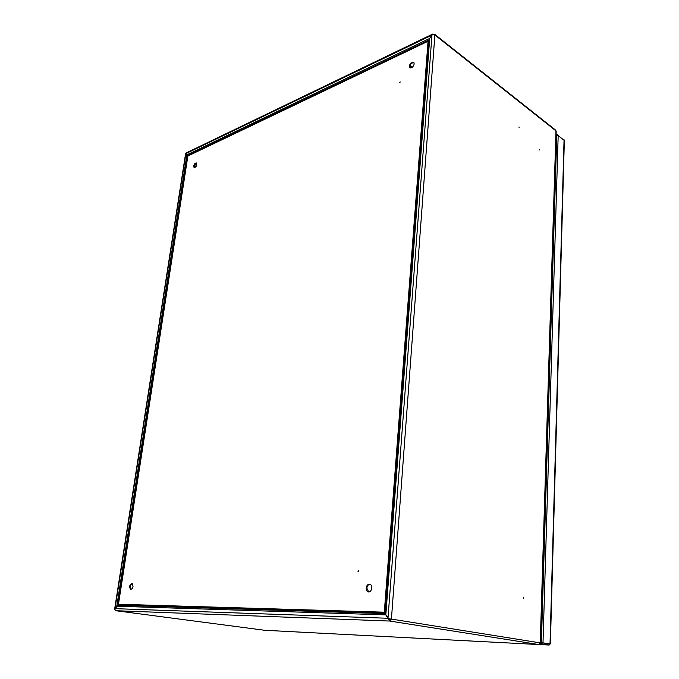 <?xml version="1.0" encoding="UTF-8"?>
<svg xmlns="http://www.w3.org/2000/svg" width="679" height="679" viewBox="0 0 679 679"><rect width="100%" height="100%" fill="white"/><g stroke="black" fill="none" stroke-linecap="round" stroke-linejoin="round"><path stroke-width="1.02" d="M384.908 612.203L385.774 614.86L389.788 621.047L389.865 620.037L391.418 619.078L388.77 618.798L390.68 619.053M115.965 610.718L389.788 621.047L391.418 619.078L434.883 35.002L432.701 34.536L431.963 35.147L429.722 38.423L428.576 41.716M538.939 644.541L540.246 642.928M523.551 598.581L523.585 597.715L523.551 598.581M539.729 149.388L539.83 150.067L539.729 149.388M518.96 126.914L519.079 127.601L518.96 126.914M428.559 41.648L429.68 38.397L432.438 34.357L434.619 34.23L555.668 130.156L556.186 131.37L540.526 642.928M118.579 604.251L118.486 604.836L119.105 604.344M187.99 155.949L187.565 155.61L117.883 605.176L118.562 604.862M187.565 155.61L186.844 154.914L116.771 606.177L117.959 605.201M186.988 154.99L185.859 153.666L115.031 608.605L116.822 606.186M114.895 609.063L115.082 608.613M389.788 621.047L538.77 644.541L264.437 630.256L116.084 610.744L114.819 609.386L115.048 608.656L119.114 604.327M118.511 604.887L385.29 613.095M117.908 605.227L385.316 613.621M116.788 606.228L385.893 614.877M115.048 608.656L388.091 618.272M388.94 618.841L389.865 620.037M388.396 619.24L389.033 618.951M388.77 618.798L385.833 614.792L384.959 612.135M434.619 34.23L434.883 35.002L555.965 130.886L540.246 642.894L391.418 619.078M186.301 152.877L185.893 153.615L188.075 155.932M428.534 41.631L385.018 612.22M188.024 155.898L428.975 40.748M187.599 155.559L429.06 40.019L385.29 613.443M186.878 154.863L429.714 38.423L385.833 614.792M185.893 153.615L431.963 35.147L387.989 618.17M195.773 166.992L194.211 166.177M195.985 166.72L194.296 165.837M118.46 604.234L384.959 612.203L118.46 604.234L187.879 156.026L428.059 41.258L428.576 41.665L384.959 612.203M428.059 41.258L384.306 612.102M193.668 166.1C194.27 163.936 195.187 162.901 196.418 162.994C197.148 165.353 196.384 166.924 194.118 167.721L193.668 166.1M400.296 81.998L399.761 82.49L400.296 81.998M414.215 63.885C413.341 66.915 411.881 68.231 409.827 67.807C409.072 64.454 410.354 62.604 413.664 62.256L414.215 63.885M366.202 588.031C366.643 585.434 367.806 584.161 369.69 584.195C373.238 584.678 371.837 592.759 368.341 591.918C366.864 591.468 366.151 590.17 366.202 588.031M357.935 571.2L358.368 570.725L358.189 571.667L357.935 571.2M133.033 586.283C132.609 588.235 131.845 589.236 130.741 589.296C129.002 586.953 129.4 584.942 131.93 583.261L133.033 586.283M194.406 167.798L194.177 166.363L196.647 163.189M410.116 67.959C409.666 64.878 410.922 63.054 413.893 62.493M368.672 591.952L366.847 588.15C367.22 585.773 368.273 584.483 370.013 584.288M131.064 589.287C129.706 587.038 130.088 585.069 132.227 583.363M542.003 594.651L542.835 594.719M543.149 557.272L543.972 557.34M543.208 582.582L542.377 582.514M542.003 594.532L542.844 594.6M543.149 557.111L543.981 557.17M543.514 545.364L544.337 545.424M554.785 201.357L554.047 201.34M553.75 210.804L554.497 210.821M554.658 181.31L555.388 181.327M554.938 172.033L555.668 172.05M549.667 643.981L549.158 645.05L542.063 643.93L542.088 643.072L541.333 642.572M549.37 643.972L548.148 643.777M542.105 642.767L550.38 643.862L564.342 140.494L557.417 134.977M558.189 135.104L543.005 642.877L542.3 642.835L549.404 643.964M557.951 135.002L557.425 134.586M556.763 136.165L556.89 135.427M556.033 136.369L556.712 136.131L556.967 134.926M555.812 150.11L555.821 143.371M556.559 142.666L555.829 142.921M541.553 641.859L541.783 642.716M557.136 135.045L556.882 136.241M541.214 632.675L541.681 632.701M541.248 632.624L541.689 632.641M539.992 643.819L542.063 643.93L541.57 642.945M540.79 642.062L541.044 632.913M542.385 582.098L543.217 582.166M542.385 582.234L543.217 582.302M543.141 557.518L543.964 557.578M554.047 201.188L554.785 201.205M554.641 181.811L555.371 181.819M371.837 587.793L371.769 588.532M412.526 67.128L410.099 65.337M411.788 67.679L409.836 66.236M554.964 171.337L555.694 171.363M554.981 170.794L555.711 170.811M555.227 162.536L555.957 162.544M542.793 596.23L541.961 596.162M542.462 607.085L541.621 607.018M541.604 607.569L542.445 607.629M119.071 604.386L384.959 612.297M385.29 612.916L428.967 40.808L385.29 612.899M385.29 613.4L429.052 40.069M411.423 63.376L413.511 62.409M555.982 144.143L556.525 143.956M539.075 644.524L549.073 645.042L549.099 644.193M564.054 139.738L550.015 643.998L549.303 643.964M389.39 619.757L390.383 619.791M541.757 630.333L540.857 631.996M556.305 151.179L555.609 150.169M553.64 214.572L554.378 214.547L553.64 214.589M554.446 212.366L553.708 212.34M554.488 211.118L553.741 211.101M553.716 212.145L554.454 212.162M553.75 211.033L554.488 211.05L553.75 211.016M543.565 543.769L544.38 543.828L543.565 543.769M543.514 545.195L544.337 545.262M544.38 543.964L543.556 543.904M116.041 610.744L264.386 630.248M538.829 644.549L264.496 630.265M185.596 153.649L114.658 609.046M186.122 152.962L432.684 34.06M539.058 644.524L549.158 645.05M549.362 643.964L550.117 644.015M556.076 134.917L557.153 134.535M556.772 135.842L541.401 642.045M542.012 643.021L541.341 642.563M389.33 619.681L390.442 619.715M541.706 631.903L540.824 633.218M556.322 150.713L555.617 149.906"/></g></svg>
